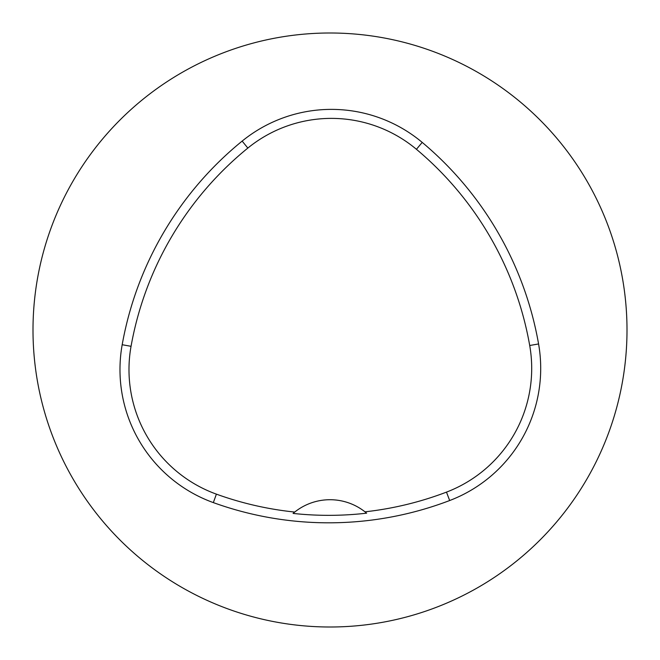 <?xml version="1.0" encoding="UTF-8"?>
<svg xmlns="http://www.w3.org/2000/svg" width="660" height="660" viewBox="0 0 660 660"><rect width="100%" height="100%" fill="white"/><g stroke="black" fill="none" stroke-linecap="round" stroke-linejoin="round"><path stroke-width="0.99" d="M33 330A297 297 0 0 1 478.5 72.79A297 297 0 0 1 478.5 587.21A297 297 0 0 1 33 330M122.182 344.726A339.43 339.43 0 0 1 242.154 141.091A141.43 141.43 0 0 1 422.21 142.395A339.43 339.43 0 0 1 538.577 343.951A141.43 141.43 0 0 1 449.674 500.528A339.43 339.43 0 0 1 213.337 502.606A141.43 141.43 0 0 1 122.182 344.726L131.051 346.31A330.429 330.429 0 0 1 247.838 148.071A132.429 132.429 0 0 1 416.427 149.292A330.429 330.429 0 0 1 529.708 345.502A132.429 132.429 0 0 1 446.473 492.121A330.429 330.429 0 0 1 364.972 511.822L366.63 513.175A331.955 331.955 0 0 1 293.073 513.422A56.57 56.57 0 0 1 294.723 512.061L293.073 513.422M364.972 511.822A56.57 56.57 0 0 0 294.723 512.061A330.429 330.429 0 0 1 216.398 494.142A132.429 132.429 0 0 1 131.051 346.31M247.838 148.071L242.154 141.091M416.427 149.292L422.21 142.395M529.708 345.502L538.577 343.951M446.473 492.121L449.674 500.528M216.398 494.142L213.337 502.606"/></g></svg>
